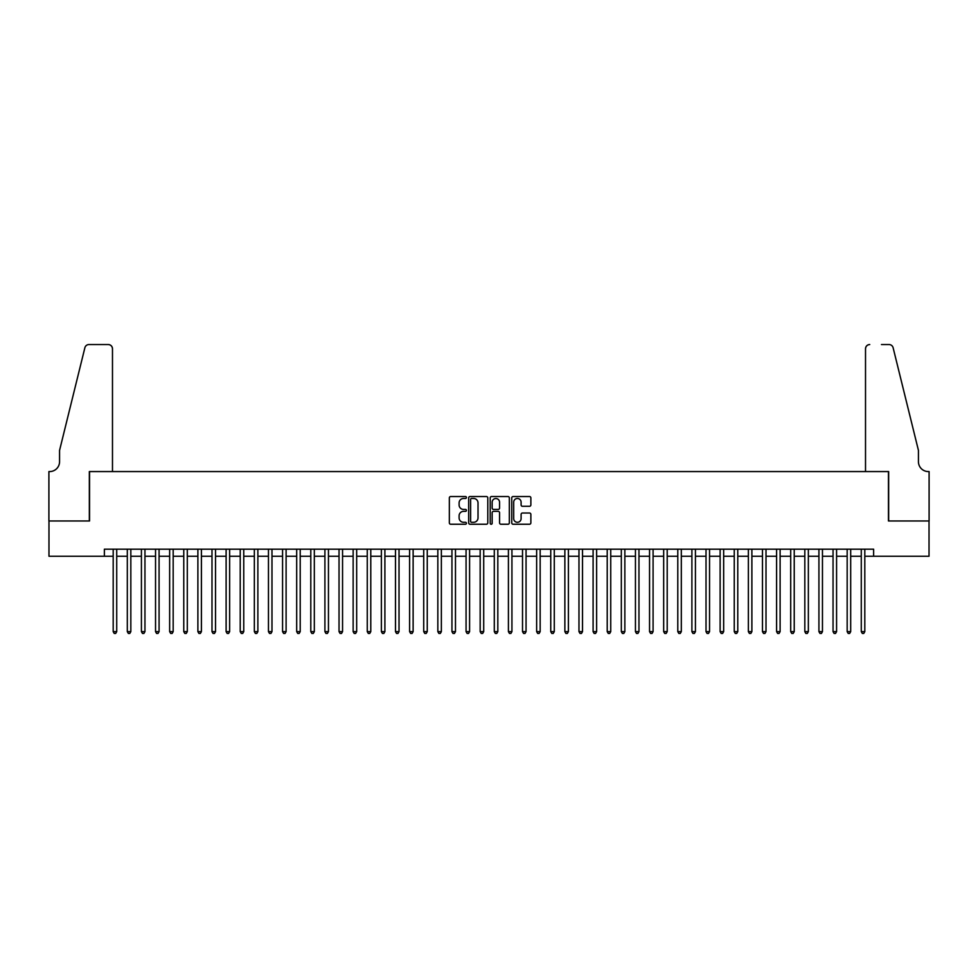 <?xml version="1.0" encoding="UTF-8"?>
<svg xmlns="http://www.w3.org/2000/svg" width="978" height="978" viewBox="0 0 978 978"><rect width="100%" height="100%" fill="white"/><g stroke="black" fill="none" stroke-linecap="round" stroke-linejoin="round"><path stroke-width="1.47" d="M466.42 497.496A0.966 0.966 0 0 0 465.442 496.531L450.724 496.531A1.381 1.381 0 0 0 449.342 497.912L449.342 522.851A1.381 1.381 0 0 0 450.724 524.245L465.442 524.245A0.966 0.966 0 0 0 466.42 523.267A0.966 0.966 0 0 0 465.442 522.301L463.548 522.301A4.438 4.438 0 0 1 459.11 517.863L459.11 515.785A4.438 4.438 0 0 1 463.548 511.36L465.442 511.36A0.966 0.966 0 0 0 466.42 510.382A0.966 0.966 0 0 0 465.442 509.416L463.548 509.416A4.438 4.438 0 0 1 459.11 504.978L459.11 502.9A4.438 4.438 0 0 1 463.548 498.474L465.442 498.474A0.966 0.966 0 0 0 466.42 497.496M529.489 506.298A1.381 1.381 0 0 0 530.871 504.917L530.871 497.912A1.381 1.381 0 0 0 529.489 496.531L513.144 496.531A1.381 1.381 0 0 0 511.751 497.912L511.751 522.851A1.381 1.381 0 0 0 513.144 524.245L529.489 524.245A1.381 1.381 0 0 0 530.871 522.851L530.871 514.404A1.381 1.381 0 0 0 529.489 513.022L522.496 513.022A1.381 1.381 0 0 0 521.103 514.404L521.103 518.597A3.704 3.704 0 0 1 517.399 522.301A3.704 3.704 0 0 1 513.694 518.597L513.694 502.179A3.704 3.704 0 0 1 517.399 498.474A3.704 3.704 0 0 1 521.103 502.179L521.103 504.917A1.381 1.381 0 0 0 522.496 506.298L529.489 506.298M104.377 556.262L48.973 556.262L48.973 520.968L89.548 520.968L89.548 471.567L888.452 471.567L888.452 520.968L929.027 520.968L929.027 556.262L873.623 556.262L873.623 549.196L104.377 549.196L104.377 556.262L113.191 556.262M487.79 497.912A1.381 1.381 0 0 0 486.408 496.531L470.051 496.531A1.381 1.381 0 0 0 468.67 497.912L468.67 522.851A1.381 1.381 0 0 0 470.051 524.245L486.408 524.245A1.381 1.381 0 0 0 487.79 522.851L487.79 497.912M491.592 496.531L507.949 496.531A1.381 1.381 0 0 1 509.33 497.912L509.33 522.851A1.381 1.381 0 0 1 507.949 524.245L500.944 524.245A1.381 1.381 0 0 1 499.562 522.851L499.562 512.741A1.381 1.381 0 0 0 498.181 511.36L493.535 511.36A1.381 1.381 0 0 0 492.154 512.741L492.154 523.267A0.966 0.966 0 0 1 491.176 524.245A0.966 0.966 0 0 1 490.21 523.267L490.21 497.912A1.381 1.381 0 0 1 491.592 496.531M116.724 556.262L127.311 556.262M130.832 556.262L141.419 556.262M144.952 556.262L155.539 556.262M159.072 556.262L169.646 556.262M173.179 556.262L183.766 556.262M187.299 556.262L197.886 556.262M201.407 556.262L211.994 556.262M215.527 556.262L226.114 556.262M229.634 556.262L240.221 556.262M243.754 556.262L254.341 556.262M257.874 556.262L268.461 556.262M271.982 556.262L282.569 556.262M286.102 556.262L296.689 556.262M300.209 556.262L310.796 556.262M314.329 556.262L324.916 556.262M328.449 556.262L339.036 556.262M342.557 556.262L353.144 556.262M356.677 556.262L367.263 556.262M370.784 556.262L381.371 556.262M384.904 556.262L395.491 556.262M399.024 556.262L409.599 556.262M413.132 556.262L423.719 556.262M427.252 556.262L437.838 556.262M441.359 556.262L451.946 556.262M455.479 556.262L466.066 556.262M469.587 556.262L480.174 556.262M483.707 556.262L494.293 556.262M497.826 556.262L508.413 556.262M511.934 556.262L522.521 556.262M526.054 556.262L536.641 556.262M540.162 556.262L550.748 556.262M554.281 556.262L564.868 556.262M568.401 556.262L578.976 556.262M582.509 556.262L593.096 556.262M596.629 556.262L607.216 556.262M610.737 556.262L621.323 556.262M624.856 556.262L635.443 556.262M638.964 556.262L649.551 556.262M653.084 556.262L663.671 556.262M667.204 556.262L677.791 556.262M681.311 556.262L691.898 556.262M695.431 556.262L706.018 556.262M709.539 556.262L720.126 556.262M723.659 556.262L734.246 556.262M737.779 556.262L748.366 556.262M751.886 556.262L762.473 556.262M766.006 556.262L776.593 556.262M780.114 556.262L790.701 556.262M794.234 556.262L804.821 556.262M808.354 556.262L818.928 556.262M822.461 556.262L833.048 556.262M836.581 556.262L847.168 556.262M850.689 556.262L861.276 556.262M864.809 556.262L873.623 556.262M471.579 498.474A0.966 0.966 0 0 0 470.614 499.44L470.614 521.335A0.966 0.966 0 0 0 471.579 522.301L473.584 522.301A4.438 4.438 0 0 0 478.022 517.863L478.022 502.9A4.438 4.438 0 0 0 473.584 498.474L471.579 498.474M499.562 502.24A3.704 3.704 0 0 0 495.858 498.535A3.704 3.704 0 0 0 492.154 502.24L492.154 508.034A1.381 1.381 0 0 0 493.535 509.416L498.181 509.416A1.381 1.381 0 0 0 499.562 508.034L499.562 502.24M116.724 549.196L116.724 631.629L113.191 631.629L113.191 549.196M116.724 631.629L115.661 633.463L114.255 633.463L113.191 631.629M112.482 471.567L112.482 348.767A4.23 4.23 0 0 0 108.252 344.537L88.986 344.537A4.23 4.23 0 0 0 84.878 347.752L59.56 450.393L59.56 461.689A9.878 9.878 0 0 1 49.682 471.567L48.9 471.567L48.9 520.968L89.34 520.968L89.34 471.567L112.482 471.567L112.482 348.767C112.213 346.212 110.807 344.806 108.252 344.537L96.541 344.537M84.878 347.752C85.954 345.43 85.954 345.43 84.878 347.752C85.954 345.43 85.954 345.43 84.878 347.752M59.56 461.689A9.878 9.878 0 0 1 49.682 471.567M865.518 471.567L865.518 348.767L865.518 471.567L888.66 471.567L888.66 520.968L929.1 520.968L929.1 471.567L928.318 471.567A9.878 9.878 0 0 1 918.44 461.689A9.878 9.878 0 0 0 928.318 471.567M910.677 418.926L893.122 347.752L918.44 450.393L918.44 461.689M881.459 344.537L889.014 344.537A4.23 4.23 0 0 1 893.122 347.752C892.046 345.43 892.046 345.43 893.122 347.752C892.046 345.43 892.046 345.43 893.122 347.752M869.748 344.537A4.23 4.23 0 0 0 865.518 348.767C865.787 346.212 867.193 344.806 869.748 344.537M130.832 549.196L130.832 631.629L127.311 631.629L127.311 549.196M130.832 631.629L129.781 633.463L128.362 633.463L127.311 631.629M144.952 549.196L144.952 631.629L141.419 631.629L141.419 549.196M144.952 631.629L143.888 633.463L142.482 633.463L141.419 631.629M159.072 549.196L159.072 631.629L155.539 631.629L155.539 549.196M159.072 631.629L158.008 633.463L156.59 633.463L155.539 631.629M173.179 549.196L173.179 631.629L169.646 631.629L169.646 549.196M173.179 631.629L172.128 633.463L170.71 633.463L169.646 631.629M187.299 549.196L187.299 631.629L183.766 631.629L183.766 549.196M187.299 631.629L186.236 633.463L184.83 633.463L183.766 631.629M201.407 549.196L201.407 631.629L197.886 631.629L197.886 549.196M201.407 631.629L200.356 633.463L198.937 633.463L197.886 631.629M215.527 549.196L215.527 631.629L211.994 631.629L211.994 549.196M215.527 631.629L214.463 633.463L213.057 633.463L211.994 631.629M229.634 549.196L229.634 631.629L226.114 631.629L226.114 549.196M229.634 631.629L228.583 633.463L227.165 633.463L226.114 631.629M243.754 549.196L243.754 631.629L240.221 631.629L240.221 549.196M243.754 631.629L242.691 633.463L241.285 633.463L240.221 631.629M257.874 549.196L257.874 631.629L254.341 631.629L254.341 549.196M257.874 631.629L256.811 633.463L255.405 633.463L254.341 631.629M271.982 549.196L271.982 631.629L268.461 631.629L268.461 549.196M271.982 631.629L270.93 633.463L269.512 633.463L268.461 631.629M286.102 549.196L286.102 631.629L282.569 631.629L282.569 549.196M286.102 631.629L285.038 633.463L283.632 633.463L282.569 631.629M300.209 549.196L300.209 631.629L296.689 631.629L296.689 549.196M300.209 631.629L299.158 633.463L297.74 633.463L296.689 631.629M314.329 549.196L314.329 631.629L310.796 631.629L310.796 549.196M314.329 631.629L313.266 633.463L311.86 633.463L310.796 631.629M328.449 549.196L328.449 631.629L324.916 631.629L324.916 549.196M328.449 631.629L327.385 633.463L325.98 633.463L324.916 631.629M342.557 549.196L342.557 631.629L339.036 631.629L339.036 549.196M342.557 631.629L341.505 633.463L340.087 633.463L339.036 631.629M356.677 549.196L356.677 631.629L353.144 631.629L353.144 549.196M356.677 631.629L355.613 633.463L354.207 633.463L353.144 631.629M370.784 549.196L370.784 631.629L367.263 631.629L367.263 549.196M370.784 631.629L369.733 633.463L368.315 633.463L367.263 631.629M384.904 549.196L384.904 631.629L381.371 631.629L381.371 549.196M384.904 631.629L383.841 633.463L382.435 633.463L381.371 631.629M399.024 549.196L399.024 631.629L395.491 631.629L395.491 549.196M399.024 631.629L397.96 633.463L396.542 633.463L395.491 631.629M413.132 549.196L413.132 631.629L409.599 631.629L409.599 549.196M413.132 631.629L412.08 633.463L410.662 633.463L409.599 631.629M427.252 549.196L427.252 631.629L423.719 631.629L423.719 549.196M427.252 631.629L426.188 633.463L424.782 633.463L423.719 631.629M441.359 549.196L441.359 631.629L437.838 631.629L437.838 549.196M441.359 631.629L440.308 633.463L438.89 633.463L437.838 631.629M455.479 549.196L455.479 631.629L451.946 631.629L451.946 549.196M455.479 631.629L454.415 633.463L453.01 633.463L451.946 631.629M469.587 549.196L469.587 631.629L466.066 631.629L466.066 549.196M469.587 631.629L468.535 633.463L467.117 633.463L466.066 631.629M483.707 549.196L483.707 631.629L480.174 631.629L480.174 549.196M483.707 631.629L482.643 633.463L481.237 633.463L480.174 631.629M497.826 549.196L497.826 631.629L494.293 631.629L494.293 549.196M497.826 631.629L496.763 633.463L495.357 633.463L494.293 631.629M511.934 549.196L511.934 631.629L508.413 631.629L508.413 549.196M511.934 631.629L510.883 633.463L509.465 633.463L508.413 631.629M526.054 549.196L526.054 631.629L522.521 631.629L522.521 549.196M526.054 631.629L524.99 633.463L523.585 633.463L522.521 631.629M540.162 549.196L540.162 631.629L536.641 631.629L536.641 549.196M540.162 631.629L539.11 633.463L537.692 633.463L536.641 631.629M554.281 549.196L554.281 631.629L550.748 631.629L550.748 549.196M554.281 631.629L553.218 633.463L551.812 633.463L550.748 631.629M568.401 549.196L568.401 631.629L564.868 631.629L564.868 549.196M568.401 631.629L567.338 633.463L565.92 633.463L564.868 631.629M582.509 549.196L582.509 631.629L578.976 631.629L578.976 549.196M582.509 631.629L581.458 633.463L580.04 633.463L578.976 631.629M596.629 549.196L596.629 631.629L593.096 631.629L593.096 549.196M596.629 631.629L595.565 633.463L594.159 633.463L593.096 631.629M610.737 549.196L610.737 631.629L607.216 631.629L607.216 549.196M610.737 631.629L609.685 633.463L608.267 633.463L607.216 631.629M624.856 549.196L624.856 631.629L621.323 631.629L621.323 549.196M624.856 631.629L623.793 633.463L622.387 633.463L621.323 631.629M638.964 549.196L638.964 631.629L635.443 631.629L635.443 549.196M638.964 631.629L637.913 633.463L636.495 633.463L635.443 631.629M653.084 549.196L653.084 631.629L649.551 631.629L649.551 549.196M653.084 631.629L652.02 633.463L650.615 633.463L649.551 631.629M667.204 549.196L667.204 631.629L663.671 631.629L663.671 549.196M667.204 631.629L666.14 633.463L664.734 633.463L663.671 631.629M681.311 549.196L681.311 631.629L677.791 631.629L677.791 549.196M681.311 631.629L680.26 633.463L678.842 633.463L677.791 631.629M695.431 549.196L695.431 631.629L691.898 631.629L691.898 549.196M695.431 631.629L694.368 633.463L692.962 633.463L691.898 631.629M709.539 549.196L709.539 631.629L706.018 631.629L706.018 549.196M709.539 631.629L708.488 633.463L707.07 633.463L706.018 631.629M723.659 549.196L723.659 631.629L720.126 631.629L720.126 549.196M723.659 631.629L722.595 633.463L721.189 633.463L720.126 631.629M737.779 549.196L737.779 631.629L734.246 631.629L734.246 549.196M737.779 631.629L736.715 633.463L735.309 633.463L734.246 631.629M751.886 549.196L751.886 631.629L748.366 631.629L748.366 549.196M751.886 631.629L750.835 633.463L749.417 633.463L748.366 631.629M766.006 549.196L766.006 631.629L762.473 631.629L762.473 549.196M766.006 631.629L764.943 633.463L763.537 633.463L762.473 631.629M780.114 549.196L780.114 631.629L776.593 631.629L776.593 549.196M780.114 631.629L779.063 633.463L777.644 633.463L776.593 631.629M794.234 549.196L794.234 631.629L790.701 631.629L790.701 549.196M794.234 631.629L793.17 633.463L791.764 633.463L790.701 631.629M808.354 549.196L808.354 631.629L804.821 631.629L804.821 549.196M808.354 631.629L807.29 633.463L805.872 633.463L804.821 631.629M822.461 549.196L822.461 631.629L818.928 631.629L818.928 549.196M822.461 631.629L821.41 633.463L819.992 633.463L818.928 631.629M836.581 549.196L836.581 631.629L833.048 631.629L833.048 549.196M836.581 631.629L835.518 633.463L834.112 633.463L833.048 631.629M850.689 549.196L850.689 631.629L847.168 631.629L847.168 549.196M850.689 631.629L849.637 633.463L848.219 633.463L847.168 631.629M864.809 549.196L864.809 631.629L861.276 631.629L861.276 549.196M864.809 631.629L863.745 633.463L862.339 633.463L861.276 631.629"/></g></svg>
